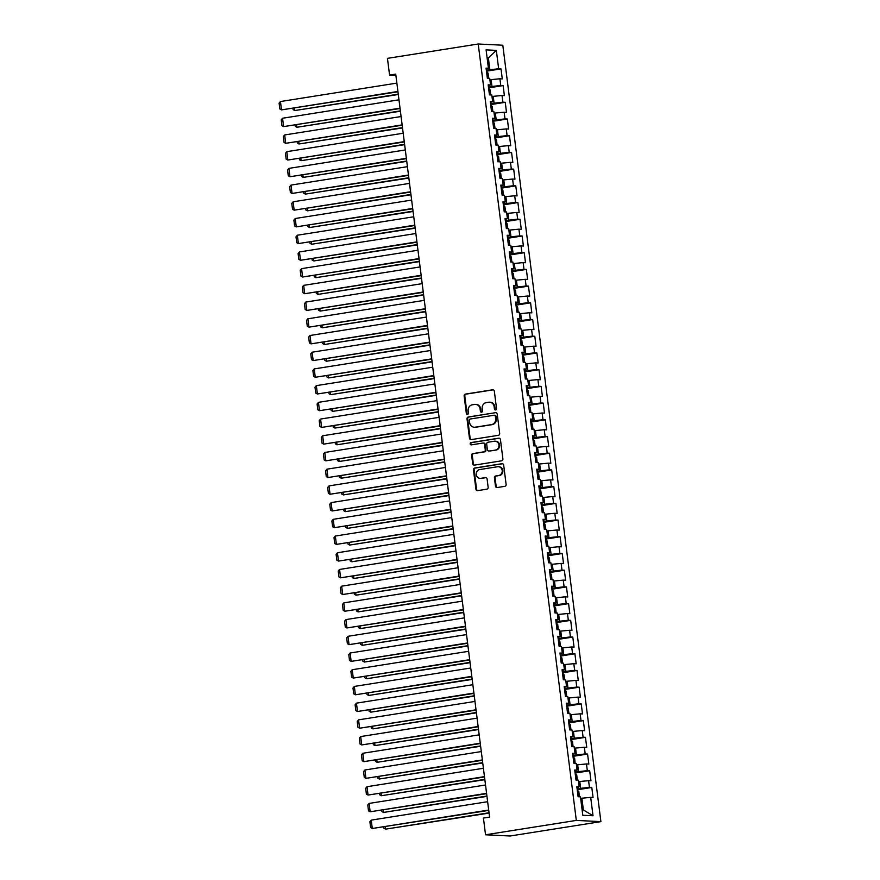 <?xml version="1.0" encoding="UTF-8"?>
<svg xmlns="http://www.w3.org/2000/svg" width="880" height="880" viewBox="0 0 880 880"><rect width="100%" height="100%" fill="white"/><g stroke="black" fill="none" stroke-linecap="round" stroke-linejoin="round"><path stroke-width="1.32" d="M495.627 409.948A1.166 1.067 -87.2 0 0 496.54 408.628L494.34 391.204A1.661 1.529 -87.2 0 0 492.613 389.796L465.432 394.097A1.661 1.529 -87.2 0 0 464.134 395.978L466.334 413.413A1.166 1.067 -87.2 0 0 467.533 414.392A1.166 1.067 -87.2 0 0 468.446 413.072L468.16 410.817A5.302 4.873 -87.2 0 1 472.329 404.8L474.595 404.448A5.302 4.873 -87.2 0 1 480.095 408.925L480.381 411.18A1.166 1.067 -87.2 0 0 481.58 412.17A1.166 1.067 -87.2 0 0 482.493 410.85L482.207 408.595A5.302 4.873 -87.2 0 1 486.376 402.578L488.642 402.226A5.302 4.873 -87.2 0 1 494.142 406.703L494.428 408.958A1.166 1.067 -87.2 0 0 495.627 409.948M495.473 486.134A1.661 1.529 -87.2 0 0 497.189 487.542L504.812 486.332A1.661 1.529 -87.2 0 0 506.121 484.451L503.668 465.091A1.661 1.529 -87.2 0 0 501.952 463.694L474.771 467.995A1.661 1.529 -87.2 0 0 473.473 469.876L475.915 489.236A1.661 1.529 -87.2 0 0 477.631 490.633L486.838 489.181A1.661 1.529 -87.2 0 0 488.147 487.3L487.102 479.017A1.661 1.529 -87.2 0 0 485.386 477.609L480.81 478.335A4.433 4.081 -87.2 0 1 476.19 474.166A4.433 4.081 -87.2 0 1 479.71 469.557L497.596 466.73A4.433 4.081 -87.2 0 1 502.227 470.899A4.433 4.081 -87.2 0 1 498.707 475.497L495.726 475.97A1.661 1.529 -87.2 0 0 494.428 477.851L495.473 486.134L496.133 486.167A1.661 1.529 -87.2 0 0 497.233 487.531M485.54 834.779L576.312 820.413L600.897 821.634L510.125 836L485.54 834.779L483.428 818.07L489.577 817.091L395.725 74.107L389.565 75.086L395.879 75.394M389.565 75.086L387.453 58.366L478.225 44L576.312 820.413M498.366 435.314A1.661 1.529 -87.2 0 0 499.675 433.433L497.222 414.084A1.661 1.529 -87.2 0 0 495.506 412.676L468.325 416.988A1.661 1.529 -87.2 0 0 467.027 418.858L469.469 438.218A1.661 1.529 -87.2 0 0 471.185 439.615L498.366 435.314M500.445 439.593L502.898 458.942A1.661 1.529 -87.2 0 1 501.589 460.823L474.408 465.124A1.661 1.529 -87.2 0 1 472.692 463.727L471.647 455.444A1.661 1.529 -87.2 0 1 472.945 453.563L483.967 451.814A1.661 1.529 -87.2 0 0 485.276 449.933L484.583 444.444A1.661 1.529 -87.2 0 0 482.867 443.047L471.383 444.862A1.166 1.067 -87.2 0 1 470.173 443.773A1.166 1.067 -87.2 0 1 471.097 442.563L498.729 438.185A1.661 1.529 -87.2 0 1 500.445 439.593M600.897 821.634L502.81 45.221L478.225 44M486.442 71.181L501.017 68.882L498.652 68.761L496.331 50.38L486.101 49.874L488.422 68.255L486.057 68.134L487.333 78.166L489.687 78.276L490.534 84.964L488.169 84.843L489.445 94.875L491.799 94.996L492.646 101.673L490.281 101.563L491.546 111.584L493.911 111.705L494.758 118.382L492.393 118.272L493.658 128.293L496.023 128.414L496.87 135.102L494.505 134.981L495.77 145.013L498.135 145.123L498.982 151.811L496.617 151.69L497.882 161.722L500.247 161.832L501.083 168.52L498.729 168.41L499.994 178.431L502.359 178.552L503.195 185.229L500.841 185.119L502.106 195.14L504.471 195.261L505.307 201.949L502.953 201.828L504.218 211.849L506.572 211.97L507.419 218.658L505.065 218.537L506.33 228.569L508.684 228.679L509.531 235.367L507.177 235.246L508.442 245.278L510.796 245.399L511.643 252.076L509.289 251.966L510.554 261.987L512.908 262.108L513.755 268.785L511.401 268.675L512.666 278.696L515.02 278.817L515.867 285.505L513.502 285.384L514.778 295.416L517.132 295.526L517.979 302.214L515.614 302.093L516.89 312.125L519.244 312.235L520.091 318.923L517.726 318.802L518.991 328.834L521.356 328.955L522.203 335.632L519.838 335.522L521.103 345.543L523.468 345.664L524.315 352.352L521.95 352.231L523.215 362.252L525.58 362.373L526.427 369.061L524.062 368.94L525.327 378.972L527.692 379.082L528.528 385.77L526.174 385.649L527.439 395.681L529.804 395.802L530.64 402.479L528.286 402.369L529.551 412.39L531.916 412.511L532.752 419.188L530.398 419.078L531.663 429.099L534.017 429.22L534.864 435.908L532.51 435.787L533.775 445.819L536.129 445.929L536.976 452.617L534.622 452.496L535.887 462.528L538.241 462.638L539.088 469.326L536.734 469.205L537.999 479.237L540.353 479.358L541.2 486.035L538.835 485.925L540.111 495.946L542.465 496.067L543.312 502.755L540.947 502.634L542.223 512.655L544.577 512.776L545.424 519.464L543.059 519.343L544.324 529.375L546.689 529.485L547.536 536.173L545.171 536.052L546.436 546.084L548.801 546.194L549.648 552.882L547.283 552.772L548.548 562.793L550.913 562.914L551.76 569.591L549.395 569.481L550.66 579.502L553.025 579.623L553.872 586.311L551.507 586.19L552.772 596.211L555.137 596.332L555.973 603.02L553.619 602.899L554.884 612.931L557.249 613.041L558.085 619.729L555.731 619.608L556.996 629.64L559.361 629.761L560.197 636.438L557.843 636.328L559.108 646.349L561.462 646.47L562.309 653.147L559.955 653.037L561.22 663.058L563.574 663.179L564.421 669.867L562.067 669.746L563.332 679.778L565.686 679.888L566.533 686.576L564.179 686.455L565.444 696.487L567.798 696.597L568.645 703.285L566.28 703.164L567.556 713.196L569.91 713.317L570.757 719.994L568.392 719.884L569.668 729.905L572.022 730.026L572.869 736.714L570.504 736.593L571.769 746.614L574.134 746.735L574.981 753.423L572.616 753.302L573.881 763.334L576.246 763.444L577.093 770.132L574.728 770.011L575.993 780.043L578.358 780.164L579.205 786.841L576.84 786.731L578.105 796.752L580.47 796.873L582.791 815.254L593.021 815.76L583.363 809.919L581.889 798.215L580.657 798.413M501.017 68.882L502.282 78.903L499.928 78.782L500.764 85.47L488.433 86.867M488.554 87.89L503.129 85.591L500.764 85.47M503.129 85.591L504.394 95.612L502.029 95.502L502.876 102.179L490.545 103.587M490.666 104.61L505.241 102.3L502.876 102.179M505.241 102.3L506.506 112.332L504.141 112.211L504.988 118.899L492.646 120.296M492.778 121.319L507.353 119.009L504.988 118.899M507.353 119.009L508.618 129.041L506.253 128.92L507.1 135.608L494.758 137.005M494.89 138.028L509.465 135.718L507.1 135.608M509.465 135.718L510.73 145.75L508.365 145.629L509.212 152.317L496.87 153.714M497.002 154.737L511.566 152.438L509.212 152.317M511.566 152.438L512.842 162.459L510.477 162.349L511.324 169.026L498.982 170.434M499.114 171.457L513.678 169.147L511.324 169.026M513.678 169.147L514.954 179.168L512.589 179.058L513.436 185.735L501.094 187.143M501.226 188.166L515.79 185.856L513.436 185.735M515.79 185.856L517.055 195.888L514.701 195.767L515.548 202.455L503.206 203.852M503.338 204.875L517.902 202.565L515.548 202.455M517.902 202.565L519.167 212.597L516.813 212.476L517.66 219.164L505.318 220.561M505.45 221.584L520.014 219.285L517.66 219.164M520.014 219.285L521.279 229.306L518.925 229.185L519.772 235.873L507.43 237.27M507.562 238.293L522.126 235.994L519.772 235.873M522.126 235.994L523.391 246.015L521.037 245.905L521.884 252.582L509.542 253.99M509.674 255.013L524.238 252.703L521.884 252.582M524.238 252.703L525.503 262.724L523.149 262.614L523.985 269.302L511.654 270.699M511.786 271.722L526.35 269.412L523.985 269.302M526.35 269.412L527.615 279.444L525.261 279.323L526.097 286.011L513.766 287.408M513.887 288.431L528.462 286.121L526.097 286.011M528.462 286.121L529.727 296.153L527.373 296.032L528.209 302.72L515.878 304.117M515.999 305.14L530.574 302.841L528.209 302.72M530.574 302.841L531.839 312.862L529.474 312.752L530.321 319.429L517.99 320.837M518.111 321.86L532.686 319.55L530.321 319.429M532.686 319.55L533.951 329.571L531.586 329.461L532.433 336.138L520.091 337.546M520.223 338.569L534.798 336.259L532.433 336.138M534.798 336.259L536.063 346.291L533.698 346.17L534.545 352.858L522.203 354.255M522.335 355.278L536.91 352.968L534.545 352.858M536.91 352.968L538.175 363L535.81 362.879L536.657 369.567L524.315 370.964M524.447 371.987L539.011 369.677L536.657 369.567M539.011 369.677L540.287 379.709L537.922 379.588L538.769 386.276L526.427 387.673M526.559 388.696L541.123 386.397L538.769 386.276M541.123 386.397L542.399 396.418L540.034 396.308L540.881 402.985L528.539 404.393M528.671 405.416L543.235 403.106L540.881 402.985M543.235 403.106L544.5 413.127L542.146 413.017L542.993 419.705L530.651 421.102M530.783 422.125L545.347 419.815L542.993 419.705M545.347 419.815L546.612 429.847L544.258 429.726L545.105 436.414L532.763 437.811M532.895 438.834L547.459 436.524L545.105 436.414M547.459 436.524L548.724 446.556L546.37 446.435L547.217 453.123L534.875 454.52M535.007 455.543L549.571 453.244L547.217 453.123M549.571 453.244L550.836 463.265L548.482 463.144L549.318 469.832L536.987 471.24M537.119 472.252L551.683 469.953L549.318 469.832M551.683 469.953L552.948 479.974L550.594 479.864L551.43 486.541L539.099 487.949M539.22 488.972L553.795 486.662L551.43 486.541M553.795 486.662L555.06 496.694L552.706 496.573L553.542 503.261L541.211 504.658M541.332 505.681L555.907 503.371L553.542 503.261M555.907 503.371L557.172 513.403L554.807 513.282L555.654 519.97L543.323 521.367M543.444 522.39L558.019 520.08L555.654 519.97M558.019 520.08L559.284 530.112L556.919 529.991L557.766 536.679L545.435 538.076M545.556 539.099L560.131 536.8L557.766 536.679M560.131 536.8L561.396 546.821L559.031 546.711L559.878 553.388L547.536 554.796M547.668 555.819L562.243 553.509L559.878 553.388M562.243 553.509L563.508 563.53L561.143 563.42L561.99 570.097L549.648 571.505M549.78 572.528L564.355 570.218L561.99 570.097M564.355 570.218L565.62 580.25L563.255 580.129L564.102 586.817L551.76 588.214M551.892 589.237L566.456 586.927L564.102 586.817M566.456 586.927L567.732 596.959L565.367 596.838L566.214 603.526L553.872 604.923M554.004 605.946L568.568 603.647L566.214 603.526M568.568 603.647L569.844 613.668L567.479 613.547L568.326 620.235L555.984 621.632M556.116 622.655L570.68 620.356L568.326 620.235M570.68 620.356L571.945 630.377L569.591 630.267L570.438 636.944L558.096 638.352M558.228 639.375L572.792 637.065L570.438 636.944M572.792 637.065L574.057 647.097L571.703 646.976L572.55 653.664L560.208 655.061M560.34 656.084L574.904 653.774L572.55 653.664M574.904 653.774L576.169 663.806L573.815 663.685L574.662 670.373L562.32 671.77M562.452 672.793L577.016 670.483L574.662 670.373M577.016 670.483L578.281 680.515L575.927 680.394L576.763 687.082L564.432 688.479M564.564 689.502L579.128 687.203L576.763 687.082M579.128 687.203L580.393 697.224L578.039 697.114L578.875 703.791L566.544 705.199M566.665 706.222L581.24 703.912L578.875 703.791M581.24 703.912L582.505 713.933L580.151 713.823L580.987 720.5L568.656 721.908M568.777 722.931L583.352 720.621L580.987 720.5M583.352 720.621L584.617 730.653L582.252 730.532L583.099 737.22L570.768 738.617M570.889 739.64L585.464 737.33L583.099 737.22M585.464 737.33L586.729 747.362L584.364 747.241L585.211 753.929L572.869 755.326M573.001 756.349L587.576 754.05L585.211 753.929M587.576 754.05L588.841 764.071L586.476 763.95L587.323 770.638L574.981 772.035M575.113 773.058L589.688 770.759L587.323 770.638M589.688 770.759L590.953 780.78L588.588 780.67L589.435 787.347L577.093 788.755M577.225 789.778L591.789 787.468L589.435 787.347M591.789 787.468L593.065 797.489L590.7 797.379L593.021 815.76M579.205 786.841L576.95 787.556M590.7 797.379L581.889 798.215M577.093 770.132L574.838 770.847M580.624 788.194L579.777 781.506L578.556 781.704M588.588 780.67L579.777 781.506M574.981 753.423L572.726 754.138M578.512 771.485L577.665 764.797L576.444 764.995M586.476 763.95L577.665 764.797M572.869 736.714L570.614 737.418M576.4 754.765L575.553 748.088L574.332 748.275M584.364 747.241L575.553 748.088M570.757 719.994L568.502 720.709M574.288 738.056L573.441 731.379L572.22 731.566M582.252 730.532L573.441 731.379M568.645 703.285L566.39 704M572.176 721.347L571.329 714.659L570.108 714.857M580.151 713.823L571.329 714.659M566.533 686.576L564.278 687.291M570.064 704.638L569.228 697.95L567.996 698.148M578.039 697.114L569.228 697.95M564.421 669.867L562.166 670.582M567.952 687.929L567.116 681.241L565.884 681.439M575.927 680.394L567.116 681.241M562.309 653.147L560.054 653.862M565.84 671.209L565.004 664.532L563.772 664.719M573.815 663.685L565.004 664.532M560.197 636.438L557.942 637.153M563.739 654.5L562.892 647.812L561.66 648.01M571.703 646.976L562.892 647.812M558.085 619.729L555.83 620.444M561.627 637.791L560.78 631.103L559.548 631.301M569.591 630.267L560.78 631.103M555.973 603.02L553.718 603.735M559.515 621.082L558.668 614.394L557.436 614.592M567.479 613.547L558.668 614.394M553.872 586.311L551.617 587.015M557.403 604.373L556.556 597.685L555.324 597.872M565.367 596.838L556.556 597.685M551.76 569.591L549.505 570.306M555.291 587.653L554.444 580.976L553.212 581.163M563.255 580.129L554.444 580.976M549.648 552.882L547.393 553.597M553.179 570.944L552.332 564.256L551.111 564.454M561.143 563.42L552.332 564.256M547.536 536.173L545.281 536.888M551.067 554.235L550.22 547.547L548.999 547.745M559.031 546.711L550.22 547.547M545.424 519.464L543.169 520.179M548.955 537.526L548.108 530.838L546.887 531.036M556.919 529.991L548.108 530.838M543.312 502.755L541.057 503.459M546.843 520.806L545.996 514.129L544.775 514.316M554.807 513.282L545.996 514.129M541.2 486.035L538.945 486.75M544.731 504.097L543.884 497.42L542.663 497.607M552.706 496.573L543.884 497.42M539.088 469.326L536.833 470.041M542.619 487.388L541.783 480.7L540.551 480.898M550.594 479.864L541.783 480.7M536.976 452.617L534.721 453.332M540.507 470.679L539.671 463.991L538.439 464.189M548.482 463.144L539.671 463.991M534.864 435.908L532.609 436.612M538.395 453.97L537.559 447.282L536.327 447.48M546.37 446.435L537.559 447.282M532.752 419.188L530.497 419.903M536.294 437.25L535.447 430.573L534.215 430.76M544.258 429.726L535.447 430.573M530.64 402.479L528.385 403.194M534.182 420.541L533.335 413.853L532.103 414.051M542.146 413.017L533.335 413.853M528.528 385.77L526.273 386.485M532.07 403.832L531.223 397.144L529.991 397.342M540.034 396.308L531.223 397.144M526.427 369.061L524.172 369.776M529.958 387.123L529.111 380.435L527.879 380.633M537.922 379.588L529.111 380.435M524.315 352.352L522.06 353.056M527.846 370.403L526.999 363.726L525.767 363.913M535.81 362.879L526.999 363.726M522.203 335.632L519.948 336.347M525.734 353.694L524.887 347.017L523.666 347.204M533.698 346.17L524.887 347.017M520.091 318.923L517.836 319.638M523.622 336.985L522.775 330.297L521.554 330.495M531.586 329.461L522.775 330.297M517.979 302.214L515.724 302.929M521.51 320.276L520.663 313.588L519.442 313.786M529.474 312.752L520.663 313.588M515.867 285.505L513.612 286.22M519.398 303.567L518.551 296.879L517.33 297.077M527.373 296.032L518.551 296.879M513.755 268.785L511.5 269.5M517.286 286.847L516.439 280.17L515.218 280.357M525.261 279.323L516.439 280.17M511.643 252.076L509.388 252.791M515.174 270.138L514.338 263.45L513.106 263.648M523.149 262.614L514.338 263.45M509.531 235.367L507.276 236.082M513.062 253.429L512.226 246.741L510.994 246.939M521.037 245.905L512.226 246.741M507.419 218.658L505.164 219.373M510.95 236.72L510.114 230.032L508.882 230.23M518.925 229.185L510.114 230.032M505.307 201.949L503.052 202.653M508.849 220L508.002 213.323L506.77 213.51M516.813 212.476L508.002 213.323M503.195 185.229L500.94 185.944M506.737 203.291L505.89 196.614L504.658 196.801M514.701 195.767L505.89 196.614M501.083 168.52L498.839 169.235M504.625 186.582L503.778 179.894L502.546 180.092M512.589 179.058L503.778 179.894M498.982 151.811L496.727 152.526M502.513 169.873L501.666 163.185L500.434 163.383M510.477 162.349L501.666 163.185M496.87 135.102L494.615 135.817M500.401 153.164L499.554 146.476L498.333 146.674M508.365 145.629L499.554 146.476M494.758 118.382L492.503 119.097M498.289 136.444L497.442 129.767L496.221 129.954M506.253 128.92L497.442 129.767M492.646 101.673L490.391 102.388M496.177 119.735L495.33 113.047L494.109 113.245M504.141 112.211L495.33 113.047M490.534 84.964L488.279 85.679M494.065 103.026L493.218 96.338L491.997 96.536M502.029 95.502L493.218 96.338M488.422 68.255L486.167 68.97M491.953 86.317L491.106 79.629L489.885 79.827M499.928 78.782L491.106 79.629M582.109 809.853L583.363 809.919M487.135 58.102L488.367 57.904L487.102 57.838M498.652 68.761L486.321 70.158M489.841 69.608L488.367 57.904L496.331 50.38M495.759 409.915A1.166 1.067 -87.2 0 1 495.088 408.991L494.802 406.736A5.302 4.873 -87.2 0 0 490.237 402.204L489.566 402.171M475.519 404.393L476.19 404.426A5.302 4.873 -87.2 0 1 480.755 408.958L481.041 411.213A1.166 1.067 -87.2 0 0 481.712 412.137M493.24 389.84L466.103 394.13A1.661 1.529 -87.2 0 0 464.794 396.011L467.005 413.446A1.166 1.067 -87.2 0 0 467.665 414.359M495.506 412.676L468.996 417.021A1.661 1.529 -87.2 0 0 467.687 418.891L470.129 438.251A1.661 1.529 -87.2 0 0 471.229 439.615M495.341 416.218A1.166 1.067 -87.2 0 0 494.142 415.239L470.283 419.012A1.166 1.067 -87.2 0 0 469.37 420.332L469.667 422.708A5.302 4.873 -87.2 0 0 475.167 427.196L491.469 424.611A5.302 4.873 -87.2 0 0 495.638 418.594L495.341 416.218L496.001 416.251A1.166 1.067 -87.2 0 0 494.802 415.272M474.232 427.24L474.903 427.273A5.302 4.873 -87.2 0 0 475.827 427.229L475.167 427.196M496.001 416.251L496.309 418.627A5.302 4.873 -87.2 0 1 492.14 424.644L475.827 427.229M483.153 443.025L483.813 443.058A1.661 1.529 -87.2 0 1 485.243 444.477L485.936 449.966A1.661 1.529 -87.2 0 1 484.638 451.847L473.616 453.596A1.661 1.529 -87.2 0 0 472.307 455.477L473.352 463.76A1.661 1.529 -87.2 0 0 474.452 465.124M499.345 438.229L471.757 442.596A1.166 1.067 -87.2 0 0 471.537 444.84M495.407 450.01A4.433 4.081 -87.2 0 0 495.077 441.188A4.433 4.081 -87.2 0 0 494.307 441.232L487.993 442.233A1.661 1.529 -87.2 0 0 486.695 444.103L487.388 449.603A1.661 1.529 -87.2 0 0 489.104 451L496.078 450.043A4.433 4.081 -87.2 0 0 495.737 441.221L495.077 441.188M488.818 451.022L489.478 451.055A1.661 1.529 -87.2 0 0 489.775 451.033L489.104 451M496.078 450.043L489.775 451.033M498.377 466.686L499.037 466.719A4.433 4.081 -87.2 0 1 499.378 475.53L496.386 476.003A1.661 1.529 -87.2 0 0 495.088 477.884L496.133 486.167M480.04 478.379L480.7 478.412A4.433 4.081 -87.2 0 0 481.481 478.368L480.81 478.335M486.002 477.653L481.481 478.368M502.568 463.738L475.431 468.028A1.661 1.529 -87.2 0 0 474.133 469.909L476.575 489.269A1.661 1.529 -87.2 0 0 477.675 490.622M488.642 78.232L488.07 73.128L486.475 71.39M398.255 94.171L294.789 110.55L398.299 94.512M294.492 108.185L294.789 110.55L293.128 109.637L292.974 108.427M397.914 91.465L281.501 109.89L397.958 91.806M396.858 83.105L280.445 101.541L281.501 109.89L279.84 108.988L279.103 103.136L280.445 101.541M490.754 94.941L490.182 89.848L488.587 88.099M400.367 110.891L296.901 127.27L400.411 111.221M296.604 124.894L296.901 127.27L295.24 126.357L295.086 125.136M492.866 111.65L492.294 106.557L490.699 104.819M402.479 127.6L299.013 143.979L402.523 127.941M298.716 141.603L299.013 143.979L297.352 143.066L297.198 141.845M400.026 108.174L283.613 126.61L400.07 108.515M398.97 99.825L282.557 118.25L283.613 126.61L281.952 125.697L281.215 119.845L282.557 118.25M402.138 124.894L285.725 143.319L402.182 125.224M401.082 116.534L284.669 134.959L285.725 143.319L284.064 142.406L283.327 136.554L284.669 134.959M494.978 128.359L494.406 123.266L492.811 121.528M404.591 144.309L301.125 160.688L404.635 144.65M300.828 158.323L301.125 160.688L299.464 159.775L299.31 158.554M494.967 138.237L496.518 139.975L497.09 145.079M406.703 161.018L303.237 177.397L406.747 161.359M302.94 175.032L303.237 177.397L301.576 176.484L301.422 175.274M404.25 141.603L287.837 160.028L404.294 141.944M403.194 133.243L286.781 151.668L287.837 160.028L286.176 159.115L285.439 153.263L286.781 151.668M406.362 158.312L289.949 176.737L406.406 158.653M405.306 149.952L288.893 168.388L289.949 176.737L288.288 175.824L287.551 169.983L288.893 168.388M499.202 161.788L498.619 156.684L497.024 154.946M408.815 177.727L305.349 194.106L408.859 178.068M305.052 191.741L305.349 194.106L303.688 193.204L303.534 191.983M408.474 175.021L292.061 193.457L408.507 175.362M407.418 166.672L291.005 185.097L292.061 193.457L290.4 192.544L289.652 186.692L291.005 185.097M501.314 178.497L500.731 173.404L499.136 171.666M410.927 194.447L307.461 210.826L410.96 194.777M307.164 208.45L307.461 210.826L305.8 209.913L305.646 208.692M410.575 191.73L294.162 210.166L410.619 192.071M409.53 183.381L293.117 201.806L294.162 210.166L292.512 209.253L291.764 203.401L293.117 201.806M503.426 195.206L502.843 190.113L501.248 188.375M413.039 211.156L309.573 227.535L413.072 211.497M309.276 225.159L309.573 227.535L307.912 226.622L307.758 225.401M412.687 208.45L296.274 226.875L412.731 208.78M411.631 200.09L295.218 218.515L296.274 226.875L294.624 225.962L293.876 220.11L295.218 218.515M505.538 211.915L504.955 206.822L503.36 205.084M415.14 227.865L311.685 244.244L415.184 228.206M311.377 241.879L311.685 244.244L310.024 243.331L309.87 242.11M414.799 225.159L298.386 243.584L414.843 225.5M413.743 216.799L297.33 235.235L298.386 243.584L296.725 242.671L295.988 236.83L297.33 235.235M507.639 228.635L507.067 223.531L505.472 221.793M417.252 244.574L313.797 260.953L417.296 244.915M313.489 258.588L313.797 260.953L312.136 260.04L311.982 258.83M416.911 241.868L300.498 260.293L416.955 242.209M415.855 233.508L299.442 251.944L300.498 260.293L298.837 259.391L298.1 253.539L299.442 251.944M509.751 245.344L509.179 240.24L507.584 238.502M419.364 261.294L315.909 277.673L419.408 261.624M315.601 275.297L315.909 277.673L314.248 276.76L314.094 275.539M419.023 258.577L302.61 277.013L419.067 258.918M417.967 250.228L301.554 268.653L302.61 277.013L300.949 276.1L300.212 270.248L301.554 268.653M511.863 262.053L511.291 256.96L509.696 255.222M421.476 278.003L318.01 294.382L421.52 278.344M317.713 292.006L318.01 294.382L316.36 293.469L316.206 292.248M421.135 275.286L304.722 293.722L421.179 275.627M420.079 266.937L303.666 285.362L304.722 293.722L303.061 292.809L302.324 286.957L303.666 285.362M513.975 278.762L513.403 273.669L511.808 271.931M423.588 294.712L320.122 311.091L423.632 295.053M319.825 308.715L320.122 311.091L318.461 310.178L318.307 308.957M423.247 292.006L306.834 310.431L423.291 292.336M422.191 283.646L305.778 302.071L306.834 310.431L305.173 309.518L304.436 303.666L305.778 302.071M516.087 295.471L515.515 290.378L513.92 288.64M425.7 311.421L322.234 327.8L425.744 311.762M321.937 325.435L322.234 327.8L320.573 326.887L320.419 325.666M425.359 308.715L308.946 327.14L425.403 309.056M424.303 300.355L307.89 318.791L308.946 327.14L307.285 326.227L306.548 320.386L307.89 318.791M518.199 312.191L517.627 307.087L516.032 305.349M427.812 328.13L324.346 344.509L427.856 328.471M324.049 342.144L324.346 344.509L322.685 343.596L322.531 342.386M427.471 325.424L311.058 343.86L427.515 325.765M426.415 317.075L310.002 335.5L311.058 343.86L309.397 342.947L308.66 337.095L310.002 335.5M520.311 328.9L519.739 323.807L518.144 322.069M429.924 344.85L326.458 361.229L429.968 345.18M326.161 358.853L326.458 361.229L324.797 360.316L324.643 359.095M429.583 342.133L313.17 360.569L429.627 342.474M428.527 333.784L312.114 352.209L313.17 360.569L311.509 359.656L310.772 353.804L312.114 352.209M522.423 345.609L521.851 340.516L520.256 338.778M432.036 361.559L328.57 377.938L432.08 361.9M328.273 375.562L328.57 377.938L326.909 377.025L326.755 375.804M431.695 358.853L315.282 377.278L431.739 359.183M430.639 350.493L314.226 368.918L315.282 377.278L313.621 376.365L312.884 370.513L314.226 368.918M522.412 355.487L523.952 357.225L524.535 362.318M434.148 378.268L330.682 394.647L434.192 378.609M330.385 392.282L330.682 394.647L329.021 393.734L328.867 392.513M433.807 375.562L317.394 393.987L433.851 375.903M432.751 367.202L316.338 385.638L317.394 393.987L315.733 393.074L314.996 387.233L316.338 385.638M526.647 379.038L526.064 373.934L524.469 372.196M436.26 394.977L332.794 411.356L436.304 395.318M332.497 408.991L332.794 411.356L331.133 410.443L330.979 409.233M435.919 392.271L319.506 410.696L435.952 392.612M434.863 383.911L318.45 402.347L319.506 410.696L317.845 409.783L317.097 403.942L318.45 402.347M528.759 395.747L528.176 390.643L526.581 388.905M438.372 411.686L334.906 428.065L438.405 412.027M334.609 425.7L334.906 428.065L333.245 427.163L333.091 425.942M438.02 408.98L321.607 427.416L438.064 409.321M436.975 400.631L320.562 419.056L321.607 427.416L319.957 426.503L319.209 420.651L320.562 419.056M530.871 412.456L530.288 407.363L528.693 405.625M440.484 428.406L337.018 444.785L440.517 428.736M336.721 442.409L337.018 444.785L335.357 443.872L335.203 442.651M440.132 425.689L323.719 444.125L440.176 426.03M439.076 417.34L322.663 435.765L323.719 444.125L322.058 443.212L321.321 437.36L322.663 435.765M532.972 429.165L532.4 424.072L530.805 422.334M442.585 445.115L339.13 461.494L442.629 445.456M338.822 459.118L339.13 461.494L337.469 460.581L337.315 459.36M442.244 442.409L325.831 460.834L442.288 442.739M441.188 434.049L324.775 452.474L325.831 460.834L324.17 459.921L323.433 454.069L324.775 452.474M535.084 445.874L534.512 440.781L532.917 439.043M444.697 461.824L341.242 478.203L444.741 462.165M340.934 475.838L341.242 478.203L339.581 477.29L339.427 476.069M444.356 459.118L327.943 477.543L444.4 459.459M443.3 450.758L326.887 469.194L327.943 477.543L326.282 476.63L325.545 470.789L326.887 469.194M537.196 462.594L536.624 457.49L535.029 455.752M446.809 478.533L343.354 494.912L446.853 478.874M343.046 492.547L343.354 494.912L341.693 493.999L341.539 492.789M539.308 479.303L538.736 474.21L537.141 472.461M448.921 495.253L345.455 511.632L448.965 495.583M345.158 509.256L345.455 511.632L343.805 510.719L343.651 509.498M541.42 496.012L540.848 490.919L539.253 489.181M451.033 511.962L347.567 528.341L451.077 512.303M347.27 525.965L347.567 528.341L345.906 527.428L345.752 526.207M543.532 512.721L542.96 507.628L541.365 505.89M453.145 528.671L349.679 545.05L453.189 529.012M349.382 542.685L349.679 545.05L348.018 544.137L347.864 542.916M545.644 529.441L545.072 524.337L543.477 522.599M455.257 545.38L351.791 561.759L455.301 545.721M351.494 559.394L351.791 561.759L350.13 560.846L349.976 559.636M547.756 546.15L547.184 541.046L545.589 539.308M457.369 562.089L353.903 578.468L457.413 562.43M545.677 539.352L546.524 546.084M353.606 576.103L353.903 578.468L352.242 577.566L352.088 576.345M549.868 562.859L549.296 557.766L547.701 556.028M459.481 578.809L356.015 595.188L459.525 579.139M355.718 592.812L356.015 595.188L354.354 594.275L354.2 593.054M446.468 475.827L330.055 494.252L446.512 476.168M445.412 467.467L328.999 485.903L330.055 494.252L328.394 493.35L327.657 487.498L328.999 485.903M448.58 492.536L332.167 510.972L448.624 492.877M447.524 484.187L331.111 502.612L332.167 510.972L330.506 510.059L329.769 504.207L331.111 502.612M450.692 509.256L334.279 527.681L450.736 509.586M449.636 500.896L333.223 519.321L334.279 527.681L332.618 526.768L331.881 520.916L333.223 519.321M452.804 525.965L336.391 544.39L452.848 526.306M451.748 517.605L335.335 536.041L336.391 544.39L334.73 543.477L333.993 537.625L335.335 536.041M454.916 542.674L338.503 561.099L454.96 543.015M453.86 534.314L337.447 552.75L338.503 561.099L336.842 560.186L336.105 554.345L337.447 552.75M457.028 559.383L340.615 577.819L457.072 559.724M455.972 551.034L339.559 569.459L340.615 577.819L338.954 576.906L338.217 571.054L339.559 569.459M459.14 576.092L342.727 594.528L459.184 576.433M458.084 567.743L341.671 586.168L342.727 594.528L341.066 593.615L340.329 587.763L341.671 586.168M549.857 572.737L551.397 574.475L551.98 579.568M461.593 595.518L358.127 611.897L461.637 595.859M357.83 609.521L358.127 611.897L356.466 610.984L356.312 609.763M461.252 592.812L344.839 611.237L461.296 593.142M460.196 584.452L343.783 602.877L344.839 611.237L343.178 610.324L342.441 604.472L343.783 602.877M554.092 596.277L553.509 591.184L551.914 589.446M463.705 612.227L360.239 628.606L463.749 612.568M359.942 626.241L360.239 628.606L358.578 627.693L358.424 626.472M463.364 609.521L346.951 627.946L463.397 609.862M462.308 601.161L345.895 619.597L346.951 627.946L345.29 627.033L344.542 621.192L345.895 619.597M556.204 612.997L555.621 607.893L554.026 606.155M465.817 628.936L362.351 645.315L465.85 629.277M362.054 642.95L362.351 645.315L360.69 644.402L360.536 643.192M465.465 626.23L349.052 644.655L465.509 626.571M464.409 617.87L347.996 636.306L349.052 644.655L347.402 643.753L346.654 637.901L347.996 636.306M558.316 629.706L557.733 624.613L556.138 622.864M467.918 645.656L364.463 662.035L467.962 645.986M364.166 659.659L364.463 662.035L362.802 661.122L362.648 659.901M467.577 642.939L351.164 661.375L467.621 643.28M466.521 634.59L350.108 653.015L351.164 661.375L349.503 660.462L348.766 654.61L350.108 653.015M560.417 646.415L559.845 641.322L558.25 639.584M470.03 662.365L366.575 678.744L470.074 662.706M366.267 676.368L366.575 678.744L364.914 677.831L364.76 676.61M469.689 659.659L353.276 678.084L469.733 659.989M468.633 651.299L352.22 669.724L353.276 678.084L351.615 677.171L350.878 671.319L352.22 669.724M562.529 663.124L561.957 658.031L560.362 656.293M472.142 679.074L368.687 695.453L472.186 679.415M368.379 693.088L368.687 695.453L367.026 694.54L366.872 693.319M471.801 676.368L355.388 694.793L471.845 676.709M470.745 668.008L354.332 686.433L355.388 694.793L353.727 693.88L352.99 688.028L354.332 686.433M564.641 679.844L564.069 674.74L562.474 673.002M474.254 695.783L370.788 712.162L474.298 696.124M370.491 709.797L370.788 712.162L369.138 711.249L368.984 710.039M473.913 693.077L357.5 711.502L473.957 693.418M472.857 684.717L356.444 703.153L357.5 711.502L355.839 710.589L355.102 704.748L356.444 703.153M566.753 696.553L566.181 691.449L564.586 689.711M476.366 712.492L372.9 728.871L476.41 712.833M372.603 726.506L372.9 728.871L371.25 727.969L371.096 726.748M476.025 709.786L359.612 728.222L476.069 710.127M474.969 701.437L358.556 719.862L359.612 728.222L357.951 727.309L357.214 721.457L358.556 719.862M568.865 713.262L568.293 708.169L566.698 706.431M478.478 729.212L375.012 745.591L478.522 729.542M374.715 743.215L375.012 745.591L373.351 744.678L373.197 743.457M478.137 726.495L361.724 744.931L478.181 726.836M477.081 718.146L360.668 736.571L361.724 744.931L360.063 744.018L359.326 738.166L360.668 736.571M570.977 729.971L570.405 724.878L568.81 723.14M480.59 745.921L377.124 762.3L480.634 746.262M376.827 759.924L377.124 762.3L375.463 761.387L375.309 760.166M480.249 743.215L363.836 761.64L480.293 743.545M479.193 734.855L362.78 753.28L363.836 761.64L362.175 760.727L361.438 754.875L362.78 753.28M573.089 746.68L572.517 741.587L570.922 739.849M482.702 762.63L379.236 779.009L482.746 762.971M378.939 776.644L379.236 779.009L377.575 778.096L377.421 776.875M482.361 759.924L365.948 778.349L482.405 760.265M481.305 751.564L364.892 770L365.948 778.349L364.287 777.436L363.55 771.595L364.892 770M575.201 763.4L574.629 758.296L573.034 756.558M484.814 779.339L381.348 795.718L484.858 779.68M573.122 756.602L573.969 763.334M381.051 793.353L381.348 795.718L379.687 794.805L379.533 793.595M484.473 776.633L368.06 795.058L484.517 776.974M483.417 768.273L367.004 786.709L368.06 795.058L366.399 794.145L365.662 788.304L367.004 786.709M577.313 780.109L576.741 775.005L575.146 773.267M486.926 796.059L383.46 812.438L486.97 796.389M383.163 810.062L383.46 812.438L381.799 811.525L381.645 810.304M486.585 793.342L370.172 811.778L486.629 793.683M485.529 784.993L369.116 803.418L370.172 811.778L368.511 810.865L367.774 805.013L369.116 803.418M579.425 796.818L578.842 791.725L577.247 789.987M489.038 812.768L385.572 829.147L489.082 813.109M385.275 826.771L385.572 829.147L383.911 828.234L383.757 827.013M488.697 810.051L372.284 828.487L488.73 810.392M487.641 801.702L371.228 820.127L372.284 828.487L370.623 827.574L369.886 821.722L371.228 820.127M494.802 406.736L494.142 406.703M481.041 411.213L480.381 411.18M480.755 408.958L480.095 408.925M467.005 413.446L466.334 413.413M464.794 396.011L464.134 395.978M466.103 394.13L465.432 394.097M493.196 389.829L492.613 389.796M495.088 408.991L494.428 408.958M470.129 438.251L469.469 438.218M467.687 418.891L467.027 418.858M468.996 417.021L468.325 416.988M492.14 424.644L491.469 424.611M496.309 418.627L495.638 418.594M473.352 463.76L472.692 463.727M472.307 455.477L471.647 455.444M473.616 453.596L472.945 453.563M484.638 451.847L483.967 451.814M485.936 449.966L485.276 449.933M485.243 444.477L484.583 444.444M471.757 442.596L471.097 442.563M499.312 438.218L498.729 438.185M495.088 477.884L494.428 477.851M496.386 476.003L495.726 475.97M499.378 475.53L498.707 475.497M485.958 477.642L485.386 477.609M476.575 489.269L475.915 489.236M474.133 469.909L473.473 469.876M475.431 468.028L474.771 467.995M502.524 463.727L501.952 463.694M487.421 78.166L486.563 71.434M489.533 94.875L488.675 88.154M491.634 111.595L490.787 104.863M493.746 128.304L492.899 121.572M495.858 145.013L495.011 138.281M497.97 161.722L497.123 154.99M500.082 178.431L499.235 171.71M502.194 195.151L501.347 188.419M504.306 211.86L503.459 205.128M506.418 228.569L505.571 221.837M508.53 245.278L507.683 238.557M510.642 261.998L509.784 255.266M512.754 278.707L511.896 271.975M514.866 295.416L514.008 288.684M516.967 312.125L516.12 305.393M519.079 328.834L518.232 322.113M521.191 345.554L520.344 338.822M523.303 362.263L522.456 355.531M525.415 378.972L524.568 372.24M527.527 395.681L526.68 388.96M529.639 412.39L528.792 405.669M531.751 429.11L530.904 422.378M533.863 445.819L533.016 439.087M535.975 462.528L535.128 455.796M538.087 479.237L537.229 472.516M540.199 495.957L539.341 489.225M542.311 512.666L541.453 505.934M544.412 529.375L543.565 522.643M548.636 562.793L547.789 556.072M550.748 579.513L549.901 572.781M552.86 596.222L552.013 589.49M554.972 612.931L554.125 606.199M557.084 629.64L556.237 622.919M559.196 646.36L558.349 639.628M561.308 663.069L560.461 656.337M563.42 679.778L562.562 673.046M565.532 696.487L564.674 689.755M567.644 713.196L566.786 706.475M569.756 729.916L568.898 723.184M571.857 746.625L571.01 739.893M576.081 780.043L575.234 773.322M578.193 796.763L577.346 790.031M495 415.261L494.34 415.228"/></g></svg>
